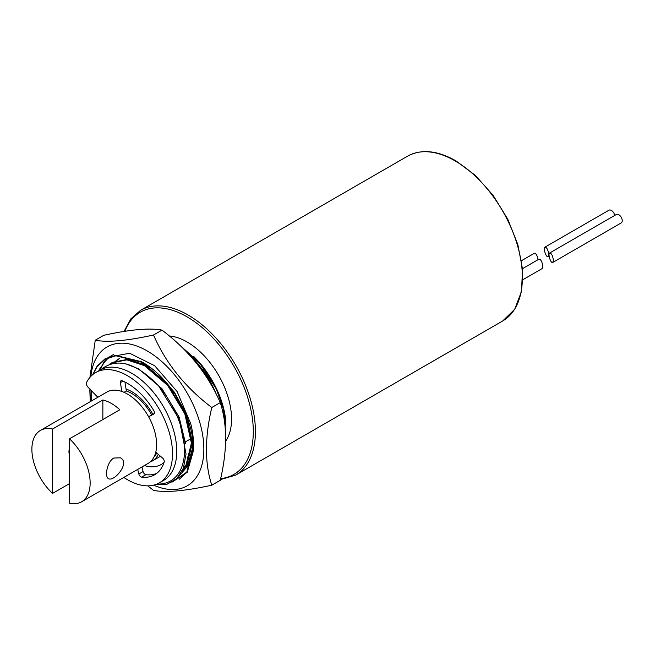 <?xml version="1.0" encoding="UTF-8"?>
<svg xmlns="http://www.w3.org/2000/svg" width="655" height="655" viewBox="0 0 655 655"><rect width="100%" height="100%" fill="white"/><g stroke="black" fill="none" stroke-linecap="round" stroke-linejoin="round"><path stroke-width="0.98" d="M552.755 262.459L621.243 222.913A4.872 2.808 -120 0 0 622.25 220.686A4.872 2.808 -120 0 0 620.121 215.782A4.872 2.808 -120 0 0 616.371 214.48L549.684 252.977C551.584 253.346 552.82 255.835 553.385 260.444L552.755 262.459C550.855 263.818 547.645 253.886 549.684 252.977M548.718 254.574L548.079 256.588C546.188 257.955 542.97 248.024 545.017 247.115C546.917 247.484 548.153 249.973 548.718 254.574M614.742 215.421A4.872 2.808 -120 0 0 612.327 211.131A4.872 2.808 -120 0 0 608.953 210.198L545.017 247.115M89.825 390.617L90.292 401.63L89.891 389.127M92.715 374.627L97.071 366.243L104.956 358.907L115.509 355.378L141.603 361.716L167.221 383.609L186.126 415.065L193.372 450.935L187.24 472.288L171.88 482.252M99.609 370.304L103.801 362.354L107.813 357.876M200.643 363.902L179.183 344.661L199.873 363.009L202.223 365.842C214.308 381.382 221.873 397.593 224.911 414.468A67.612 39.038 60 0 1 225.885 426.127L223.437 409.048L216.297 388.996L208.462 374.783L199.849 363.009M156.922 484.07A67.612 39.038 -120 0 0 184.563 451A67.612 39.038 -120 0 0 158.51 385.77L179.249 419.298L186.036 454.038L183.384 468.186L176.875 478.518L167.14 484.201L155.006 484.774M522.788 279.759L542.16 268.575L542.79 266.56C542.225 261.951 540.989 259.47 539.09 259.093L522.485 268.681M101.222 369.436A64.059 36.983 -120 0 1 102.008 368.765C117.679 357.417 136.51 363.091 158.51 385.77M91.708 390.994A64.059 36.983 -120 0 0 91.635 400.852M144.387 465.549A48.691 28.116 -120 0 0 164.069 462.356M169.326 335.99A62.888 36.312 60 0 1 187.084 341.976A62.888 36.312 60 0 1 225.648 441.167M187.084 457.002A77.986 45.023 -120 0 0 190.106 458.647M225.598 433.905L225.885 427.993M188.452 457.649L187.215 456.928M126.128 363.934L138.762 368.921L161.973 388.677L179.11 417.071L185.619 443.713M110.122 364.016L112.619 362.346L127.971 359.267L145.492 365.04L150.322 367.987M158.469 374.283L174.369 392.206L185.84 413.19L192.464 442.518L186.962 464.845L182.925 469.34M113.569 363.181L119.325 358.473M186.241 467.768L182.991 469.168M187.707 465.836L184.006 466.352M109.696 364.155L111.547 362.968L126.906 359.873L144.436 365.646L167.647 385.402L184.784 413.796L191.416 443.132L185.905 465.451L183.154 468.775M112.979 363.279L118.293 359.071M186.225 467.793L182.876 469.438M187.412 466.262L183.834 466.892M538.066 259.691C537.247 255.466 536.027 253.313 534.423 253.231L521.511 260.682M191.768 357.565A62.888 36.312 60 0 1 216.199 394.073M113.782 458.042L120.414 457.82C130.632 462.864 113.659 482.448 108.427 478.576C104.62 477.004 106.781 461.947 113.782 458.042M69.487 438.817A41.2 23.785 60 0 1 81.613 501.796A41.2 23.785 60 0 1 69.487 503.196L69.487 438.817L119.816 409.768A41.2 23.785 60 0 0 111.334 403.415A41.2 23.785 60 0 0 102.86 399.976L52.539 429.033A41.2 23.785 60 0 0 40.413 430.433A41.2 23.785 60 0 0 52.539 493.403L52.539 429.033M40.413 430.433L106.896 392.05A41.2 23.785 60 0 1 127.496 394.089A41.2 23.785 60 0 1 154.408 430.392A41.2 23.785 60 0 1 148.095 463.412L81.613 501.796M52.539 493.403L69.487 483.619M69.487 448.028A11.986 6.918 120 0 0 69.487 454.84M102.86 419.552L102.86 399.976M124.941 382.012L126.349 390.986A38.956 22.491 60 0 1 131.729 393.475A38.956 22.491 60 0 1 151.706 414.918L154.236 413.608M156.758 453.023A38.956 22.491 60 0 1 154.138 456.715M126.038 389.005A41.2 23.785 60 0 1 131.729 391.641A41.2 23.785 60 0 1 152.861 414.32M158.322 454.382A41.2 23.785 60 0 1 152.328 460.964A41.2 23.785 60 0 1 150.101 461.996M153.655 485.15A80.172 46.284 -120 0 0 203.811 446.571A80.172 46.284 -120 0 0 149.332 352.21A80.172 46.284 -120 0 0 90.848 376.363M89.931 377.37L95.253 340.215C107.518 342.581 126.939 340.854 153.524 335.008C165.789 363.206 185.209 387.367 211.794 407.5C204.688 437.556 204.688 463.453 211.794 485.191C185.324 491.021 165.895 492.757 153.524 490.399L147.825 485.854M153.524 335.008L161.998 330.12C188.468 350.106 207.889 374.275 220.268 402.604C227.367 424.465 227.367 450.362 220.268 480.295L211.794 485.191M211.794 407.5L220.268 402.604M182.319 470.699L183.809 470.249M181.779 471.796L187.698 465.852L193.34 445.154A65.344 37.728 -120 0 0 190.703 423.621L177.079 391.502L154.654 365.711L129.682 353.258L108.755 357.04M179.535 475.424L189.737 463.805L193.34 445.154M107.576 357.933L99.093 369.797M182.393 470.552L183.989 470.085M95.253 340.215L103.727 335.319C130.198 329.49 149.618 327.754 161.998 330.12M137.722 469.398L138.852 474.007A2.997 1.728 -120 0 0 141.644 477.127A54.316 31.358 -120 0 0 154.645 474.769A54.316 31.358 -120 0 0 164.159 462.094A2.997 1.728 -120 0 0 162.645 458.123L155.767 452.171M148.628 416.768L153.769 414.099A2.997 1.728 -120 0 0 153.802 414.083A2.997 1.728 -120 0 0 153.753 410.538A54.316 31.358 -120 0 0 122.198 380.752A2.997 1.728 -120 0 0 120.995 380.752A2.997 1.728 -120 0 0 120.414 382.618L121.797 391.453M141.963 466.958L143.093 471.559A2.997 1.728 -120 0 0 145.885 474.678A54.316 31.358 -120 0 0 156.684 473.401M148.595 416.719L151.706 414.918M95.655 372.589A63.674 36.762 60 0 1 159.329 409.35A63.674 36.762 60 0 1 159.329 482.874L163.57 480.426A63.674 36.762 60 0 0 163.57 406.902A63.674 36.762 60 0 0 99.896 370.14L95.655 372.589A63.674 36.762 60 0 0 86.632 382.299A3.742 2.162 -120 0 0 88.081 387.261L97.832 397.282M159.329 482.874A63.674 36.762 60 0 1 123.82 477.43M124.024 392.329L126.349 390.986M90.324 401.613L89.964 389.201M92.977 374.414L97.096 366.653L105.127 359.243L115.902 355.796L141.39 362.149L166.869 383.928L185.676 415.204L192.922 447.521L186.798 472.116L172.65 481.81M99.847 370.165L103.826 362.764L108.804 357.466M109.917 356.623L113.536 354.453M181.247 346.61L200.864 364.933L216.297 388.996M160.074 375.831L175.163 394.269L186.102 414.959L193.34 447.275L187.224 471.878L179.355 479.19M193.708 356.41L199.89 363.034M220.645 478.608A93.64 54.062 -120 0 0 229.43 358.981A93.64 54.062 -120 0 0 124.843 331.299M140.579 310.323L407.557 156.177A95.139 54.93 60 0 1 455.127 160.893A95.139 54.93 60 0 1 517.278 244.733A95.139 54.93 60 0 1 502.696 320.966L235.718 475.104A95.139 54.93 -120 0 0 250.3 398.87A95.139 54.93 -120 0 0 188.149 315.03A95.139 54.93 -120 0 0 140.579 310.323L130.754 318.928L124.032 331.43M143.093 471.559L138.852 474.007M141.644 477.127L145.885 474.678M123.034 381.112L120.414 382.618M548.079 256.588L549.111 255.999M140.588 361.167C154.121 368.552 166.043 380.187 176.334 396.062L186.094 414.926C191.285 427.838 193.708 439.841 193.372 450.935M192.095 438.007L185.39 441.879L192.095 438.007M502.696 320.966L514.707 309.258L521.486 291.524L522.534 269.311L517.818 244.479L507.748 219.138L493.19 195.444L475.391 175.434L455.872 160.819C437.294 150.363 421.19 148.824 407.557 156.177M220.424 479.607L235.718 475.104M112.611 362.354L111.555 362.96M160.491 456.257L152.328 460.964"/></g></svg>
